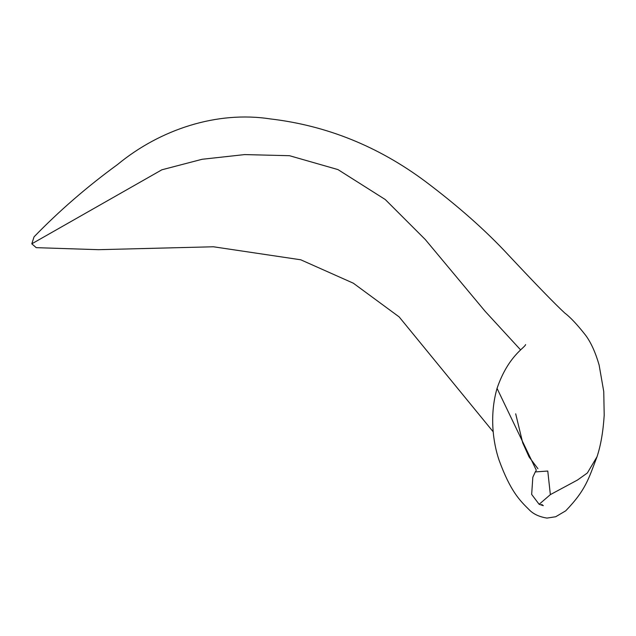 <?xml version="1.0" encoding="UTF-8"?>
<svg xmlns="http://www.w3.org/2000/svg" width="636" height="636" viewBox="0 0 636 636"><rect width="100%" height="100%" fill="white"/><g stroke="black" fill="none" stroke-linecap="round" stroke-linejoin="round"><path stroke-width="0.95" d="M493.21 431.82L399.146 316.903L353.322 283.195L300.756 259.79L213.442 246.776L98.501 249.686L36.228 247.658L31.8 243.819L34.042 236.854C59.331 210.778 87.14 186.69 117.477 164.581C160.073 129.394 217.003 110.68 270.276 118.916C326.594 125.515 378.309 146.375 425.42 181.491C458.317 206.255 485.983 230.757 508.403 254.996C536.617 285.095 555.427 304.453 564.824 313.087C570.365 317.245 577.353 324.718 585.796 335.49C591.098 342.764 595.535 352.606 599.12 365.032L603.755 391.561L604.2 415.236C603.174 431.534 600.782 445.375 597.029 456.751L587.338 473.001L577.544 479.997L550.355 494.625L547.771 471.038L535.281 471.928L532.825 477.254L531.664 494.418L539.145 504.308L550.355 494.625L577.544 479.997L587.338 473.001L597.029 456.751C588.618 478.646 585.995 489.776 565.706 510.835L555.705 516.742L546.984 518.086C539.169 516.83 533.175 513.991 528.993 509.563C519.652 500.349 510.406 491.159 499.069 460.17C493.17 442.887 489.219 415.634 497.05 388.381C508.108 355.945 524.994 347.709 525.598 344.561M536.132 470.584L535.281 471.928M536.275 470.147L497.05 388.381M520.63 349.919L485.125 311.29L425.285 239.526L385.249 199.521L337.947 169.581L289.475 155.701L244.645 154.588L202.121 159.278L161.87 169.796L31.8 243.819M539.145 504.308L543.327 505.668L541.737 504.475M537.905 468.676L529.08 456.95L522.712 442.863L515.693 413.805"/></g></svg>
